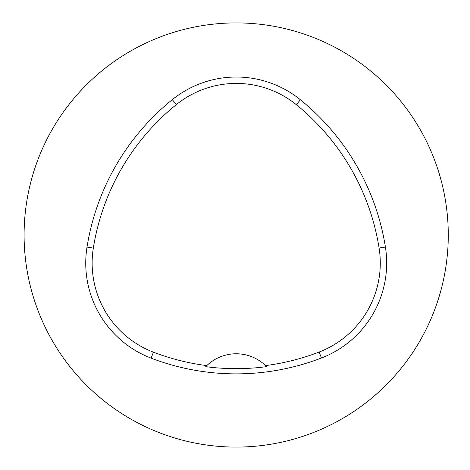 <?xml version="1.0" encoding="UTF-8"?>
<svg xmlns="http://www.w3.org/2000/svg" width="470" height="470" viewBox="0 0 470 470"><rect width="100%" height="100%" fill="white"/><g stroke="black" fill="none" stroke-linecap="round" stroke-linejoin="round"><path stroke-width="0.7" d="M24.093 235A212.093 212.093 0 0 1 342.231 51.324A212.093 212.093 0 0 1 342.231 418.676A212.093 212.093 0 0 1 24.093 235M87.009 247.085A237.544 237.544 0 0 1 172.29 99.658A101.802 101.802 0 0 1 300.383 99.746A237.544 237.544 0 0 1 385.412 247.032A101.802 101.802 0 0 1 321.445 358.005A237.544 237.544 0 0 1 151.129 358.152A101.802 101.802 0 0 1 87.009 247.085L93.324 248.089A231.152 231.152 0 0 1 176.309 104.628A95.41 95.41 0 0 1 296.358 104.716A231.152 231.152 0 0 1 379.102 248.031A95.41 95.41 0 0 1 319.148 352.036A231.152 231.152 0 0 1 265.556 365.589L266.619 366.641A42.418 42.418 0 0 0 265.726 365.748M93.324 248.089A95.41 95.41 0 0 0 153.42 352.177A231.152 231.152 0 0 0 206.794 365.607L205.731 366.665A232.333 232.333 0 0 0 266.619 366.641M206.794 365.607A42.418 42.418 0 0 1 265.556 365.589M206.624 365.766A42.418 42.418 0 0 0 205.731 366.665M176.309 104.628L172.29 99.658M296.358 104.716L300.383 99.746M379.102 248.031L385.412 247.032M319.148 352.036L321.445 358.005M153.42 352.177L151.129 358.152"/></g></svg>
